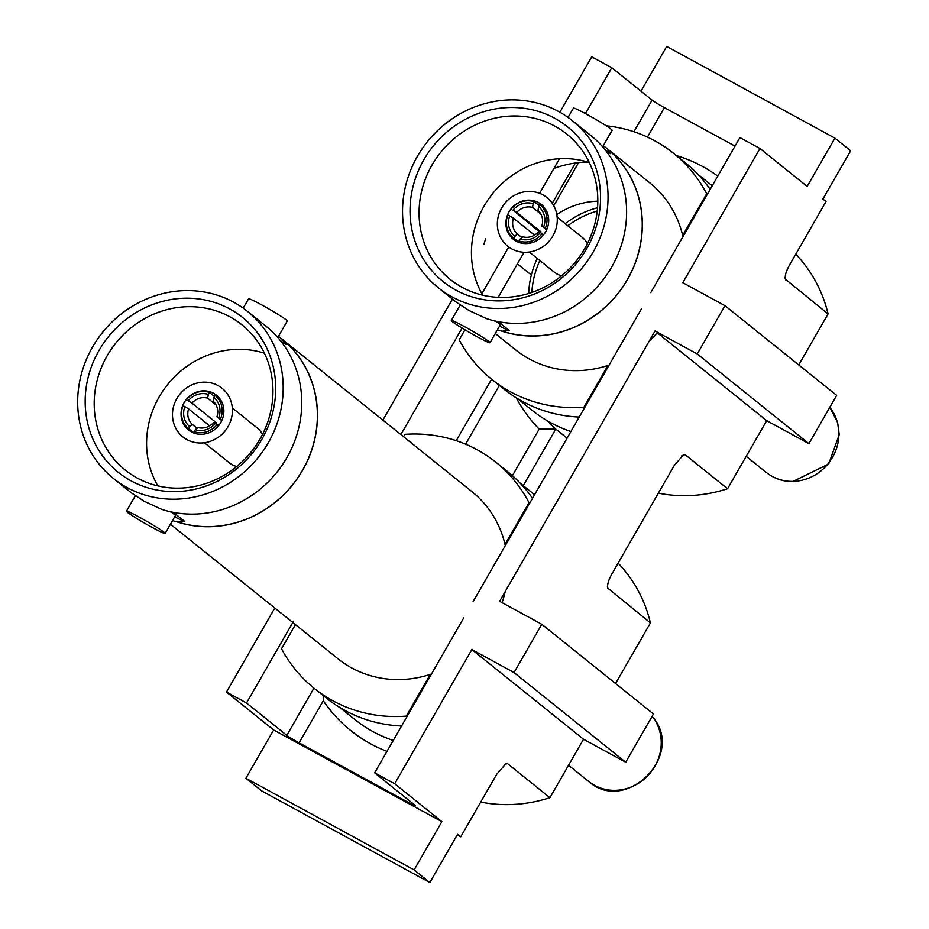 <?xml version="1.0" encoding="UTF-8"?>
<svg xmlns="http://www.w3.org/2000/svg" width="929" height="929" viewBox="0 0 929 929"><rect width="100%" height="100%" fill="white"/><g stroke="black" fill="none" stroke-linecap="round" stroke-linejoin="round"><path stroke-width="1.39" d="M497.352 329.923L502.264 331.281A107.102 99.856 -51.2 0 0 627.435 279.606A107.102 99.856 -51.2 0 0 607.252 148.71L610.759 153.761L605.197 149.848M607.194 148.791A106.998 99.763 128.8 0 1 627.354 279.559A106.998 99.763 128.8 0 1 502.31 331.188L502.264 331.281M499.523 326.149A33.467 1.997 -150.1 0 0 509.162 330.434L502.31 331.188M509.162 330.434L499.07 322.328L492.335 320.331M609.122 365.062A107.102 99.856 128.8 0 1 607.926 365.457A107.102 99.856 128.8 0 1 529.379 359.012A107.102 99.856 128.8 0 1 515.607 349.838L495.285 333.511M607.252 148.71L649.743 182.827A107.102 99.856 128.8 0 1 682.676 235.467A107.102 99.856 128.8 0 1 682.954 236.663M657.593 332.361A107.102 99.856 128.8 0 1 649.325 340.92M606.788 148.338L603.281 145.714M558.584 111.503A107.102 99.856 128.8 0 1 572.357 120.677A107.102 99.856 128.8 0 1 588.429 259.574A107.102 99.856 128.8 0 1 451.993 296.862A107.102 99.856 128.8 0 1 438.233 287.688A107.102 99.856 128.8 0 1 422.149 148.791A107.102 99.856 128.8 0 1 558.584 111.503M572.357 120.677L591.518 136.075A107.102 99.856 128.8 0 1 611.712 266.971A107.102 99.856 128.8 0 1 486.529 318.647L468.982 310.507L456.185 302.099M455.884 290.103A99.287 92.575 128.8 0 1 423.845 159.788A99.287 92.575 128.8 0 1 554.694 118.262A99.287 92.575 128.8 0 1 586.745 248.577A99.287 92.575 128.8 0 1 455.884 290.103M462.085 287.328A93.155 86.85 128.8 0 1 452.922 281.499A93.155 86.85 128.8 0 1 435.062 160.102A93.155 86.85 128.8 0 1 554.787 126.1A93.155 86.85 128.8 0 1 569.477 136.354A93.155 86.85 128.8 0 1 579.661 256.45A93.155 86.85 128.8 0 1 462.085 287.328M482.732 295.19A90.368 84.249 128.8 0 1 492.451 193.871A90.368 84.249 128.8 0 1 589.288 162.517M606.219 125.787A145.029 135.216 128.8 0 1 654.84 140.825A145.029 135.216 128.8 0 1 673.49 153.25A145.029 135.216 128.8 0 1 706.667 193.755L682.676 235.467M488.956 341.582A22.308 1.335 -150.1 0 0 467.786 328.448A22.308 1.335 -150.1 0 0 451.308 320.482A22.308 1.335 -150.1 0 0 452.342 321.62A22.308 1.335 -150.1 0 0 473.511 334.754A22.308 1.335 -150.1 0 0 489.989 342.72A22.308 1.335 -150.1 0 0 488.956 341.582M489.989 342.72L500.266 324.86A22.308 1.335 -150.1 0 0 499.221 323.722A22.308 1.335 -150.1 0 0 496.016 321.422M568.06 117.426L573.437 108.089A22.308 1.335 29.9 0 1 586.489 114.151A22.308 1.335 29.9 0 1 612.118 130.327L602.642 146.817M579.22 417.063A145.029 135.216 128.8 0 1 503.808 389.007L491.859 379.415A145.029 135.216 128.8 0 1 459.181 339.851L464.953 329.807M607.926 365.457L583.946 407.169L584.596 407.703M583.946 407.169A145.029 135.216 128.8 0 1 491.859 379.415M578.57 162.621L553.765 205.762M673.49 153.25L685.439 162.842A145.029 135.216 128.8 0 1 710.151 189.353M556.819 214.541A76.759 71.556 128.8 0 1 597.811 201.187M707.317 194.289L706.667 193.755M553.928 168.404A107.102 99.856 128.8 0 1 558.701 166.79A107.102 99.856 128.8 0 1 587.72 162.029M483.951 244.327A107.102 99.856 128.8 0 1 485.693 238.672M561.604 275.797A22.308 20.798 128.8 0 1 554.23 272.104L529.228 252.026M548.145 225.41A22.308 20.798 128.8 0 1 513.342 239.264A22.308 20.798 128.8 0 1 506.479 218.327A22.308 20.798 128.8 0 1 541.282 204.473A22.308 20.798 128.8 0 1 548.145 225.41M557.179 217.235L582.181 237.313A22.308 20.798 128.8 0 1 587.36 243.712M498.141 216.91A31.238 29.124 128.8 0 1 534.198 191.85A31.238 29.124 128.8 0 1 556.483 226.827A31.238 29.124 128.8 0 1 520.426 251.887A31.238 29.124 128.8 0 1 498.141 216.91M521.912 237.545L517.29 233.829A15.619 14.562 128.8 0 1 513.447 218.199L534.523 235.118M540.364 232.622A15.619 14.562 128.8 0 1 541.003 231.855L516.779 212.404A15.619 14.562 128.8 0 1 532.468 207.422L540.933 214.216M541.804 226.049A15.619 14.562 128.8 0 0 537.961 210.418L538.715 206.702A18.963 17.686 128.8 0 1 543.662 226.815L541.804 226.049L546.612 229.904M546.995 229.01L543.662 226.815M540.33 232.61L538.472 231.832A15.619 14.562 128.8 0 1 522.783 236.814L520.135 239.008A18.963 17.686 128.8 0 0 540.33 232.61L542.188 233.62A21.193 19.764 128.8 0 1 519.009 240.971L520.135 239.008M528.845 241.691L530.564 243.073M521.784 243.201L519.009 240.971M517.29 233.829L513.516 237.975A21.193 19.764 128.8 0 1 507.849 214.901L513.447 218.199M514.643 236.024A18.963 17.686 128.8 0 1 509.707 215.911M513.516 237.975L519.102 242.457M516.779 212.404L513.029 210.117A18.963 17.686 128.8 0 1 533.223 203.706L532.468 207.422M513.029 210.117L536.347 229.312L541.003 231.855M511.182 209.106A21.193 19.764 128.8 0 1 534.349 201.756L533.223 203.706M539.284 205.715L534.349 201.756M548.679 219.023L546.879 217.583M543.035 235.501L541.595 234.34M538.715 206.702L539.842 204.74L545.648 209.408M539.842 204.74A21.193 19.764 128.8 0 1 545.52 227.826M603.351 375.095A85.909 80.091 128.8 0 1 602.422 375.037M531.852 292.449A85.909 80.091 128.8 0 1 539.854 260.561M567.793 225.77A85.909 80.091 128.8 0 1 597.208 211.069M172.492 520.635L177.404 521.982A107.102 99.856 -51.2 0 0 302.575 470.318A107.102 99.856 -51.2 0 0 282.393 339.41L285.9 344.473L280.337 340.56M282.335 339.503A106.998 99.763 128.8 0 1 302.494 470.271A106.998 99.763 128.8 0 1 177.451 521.901L177.404 521.982M174.664 516.861A33.467 1.997 -150.1 0 0 184.302 521.146L177.451 521.901M184.302 521.146L174.211 513.04L167.475 511.043M243.201 308.138L248.577 298.79A22.308 1.335 29.9 0 1 261.63 304.863A22.308 1.335 29.9 0 1 287.258 321.039L277.783 337.529M431.474 674.001A107.102 99.856 128.8 0 1 430.278 674.396A107.102 99.856 128.8 0 1 351.731 667.939A107.102 99.856 128.8 0 1 337.97 658.766L170.425 524.223M282.393 339.41L472.095 491.755A107.102 99.856 128.8 0 1 505.028 544.394A107.102 99.856 128.8 0 1 505.306 545.59M505.179 591.587A107.102 99.856 128.8 0 1 502.101 602.654M281.928 339.039L278.421 336.426M233.725 302.215A107.102 99.856 128.8 0 1 247.497 311.389A107.102 99.856 128.8 0 1 263.569 450.286A107.102 99.856 128.8 0 1 127.134 487.574A107.102 99.856 128.8 0 1 113.373 478.4A107.102 99.856 128.8 0 1 97.29 339.503A107.102 99.856 128.8 0 1 233.725 302.215M247.497 311.389L266.658 326.776A107.102 99.856 128.8 0 1 286.852 457.683A107.102 99.856 128.8 0 1 161.669 509.359L144.123 501.219L131.326 492.811M131.024 480.816A99.287 92.575 128.8 0 1 98.985 350.5A99.287 92.575 128.8 0 1 229.835 308.974A99.287 92.575 128.8 0 1 261.885 439.289A99.287 92.575 128.8 0 1 131.024 480.816M137.225 478.029A93.155 86.85 128.8 0 1 128.063 472.211A93.155 86.85 128.8 0 1 110.203 350.814A93.155 86.85 128.8 0 1 229.927 316.801A93.155 86.85 128.8 0 1 244.617 327.066A93.155 86.85 128.8 0 1 254.801 447.163A93.155 86.85 128.8 0 1 137.225 478.029M157.872 485.902A90.368 84.249 128.8 0 1 167.592 384.583A90.368 84.249 128.8 0 1 264.428 353.217M403.511 436.676L404.847 434.342A145.029 135.216 128.8 0 1 477.192 449.764A145.029 135.216 128.8 0 1 495.842 462.177A145.029 135.216 128.8 0 1 529.019 502.694L505.028 544.394M164.096 532.282A22.308 1.335 -150.1 0 0 142.927 519.148A22.308 1.335 -150.1 0 0 126.449 511.182A22.308 1.335 -150.1 0 0 127.482 512.332A22.308 1.335 -150.1 0 0 148.652 525.466A22.308 1.335 -150.1 0 0 165.13 533.432A22.308 1.335 -150.1 0 0 164.096 532.282M165.13 533.432L175.407 515.572A22.308 1.335 -150.1 0 0 174.362 514.422A22.308 1.335 -150.1 0 0 171.157 512.134M401.572 726.002A145.029 135.216 128.8 0 1 326.172 697.946L314.211 688.343A145.029 135.216 128.8 0 1 281.533 648.779L295.434 624.613M430.278 674.396L406.298 716.108L406.96 716.631M406.298 716.108A145.029 135.216 128.8 0 1 314.211 688.343M529.669 503.216L529.019 502.694M495.842 462.177L507.791 471.781A145.029 135.216 128.8 0 1 532.514 498.292M197.053 428.246L192.431 424.53A15.619 14.562 128.8 0 1 188.587 408.899L209.664 425.83M215.505 423.334A15.619 14.562 128.8 0 1 216.132 422.567L191.92 403.116A15.619 14.562 128.8 0 1 207.608 398.135L216.074 404.928M216.945 416.749A15.619 14.562 128.8 0 0 213.101 401.119L213.856 397.415A18.963 17.686 128.8 0 1 218.803 417.516L216.945 416.749L221.752 420.616M215.47 423.31L213.612 422.544A15.619 14.562 128.8 0 1 197.923 427.526L195.276 429.721A18.963 17.686 128.8 0 0 215.47 423.31L218.768 425.482M218.176 426.202L216.724 425.052M217.328 424.321A21.193 19.764 128.8 0 1 194.149 431.683L195.276 429.721M203.985 432.403L205.704 433.785M196.925 433.901L194.149 431.683M192.431 424.53L189.783 426.725A18.963 17.686 128.8 0 1 184.848 406.623L188.587 408.899M189.783 426.725L188.657 428.687L194.242 433.169M188.657 428.687A21.193 19.764 128.8 0 1 182.99 405.613L184.848 406.623M191.92 403.116L188.169 400.829A18.963 17.686 128.8 0 1 208.363 394.419L207.608 398.135M188.169 400.829L186.323 399.818A21.193 19.764 128.8 0 1 209.489 392.456L208.363 394.419M214.425 396.428L209.489 392.456M223.819 409.724L222.019 408.284M213.856 397.415L214.982 395.452L220.788 400.12M214.982 395.452A21.193 19.764 128.8 0 1 220.661 418.538L218.803 417.516M236.744 466.497A22.308 20.798 128.8 0 1 229.37 462.816L204.368 442.738M220.754 422.556A22.308 20.798 128.8 0 1 188.482 429.976A22.308 20.798 128.8 0 1 184.151 402.605A22.308 20.798 128.8 0 1 216.422 395.173A22.308 20.798 128.8 0 1 220.754 422.556M232.32 407.936L257.31 428.014A22.308 20.798 128.8 0 1 262.501 434.424M176.824 398.611A31.238 29.124 128.8 0 1 217.99 385.547A31.238 29.124 128.8 0 1 228.081 426.539A31.238 29.124 128.8 0 1 186.903 439.603A31.238 29.124 128.8 0 1 176.824 398.611M602.526 376.535A88.139 82.17 128.8 0 1 601.597 376.477M528.682 293.471A88.139 82.17 128.8 0 1 537.229 258.459M496.667 774.333L506.131 763.452L507.455 763.568L549.922 797.674L583.517 739.24L471.851 649.557L394.686 783.751L441.867 821.642L414.113 869.916L429.837 882.55L457.591 834.277L460.738 836.808L496.667 774.333M460.738 836.808L457.242 834.892M414.113 869.916L245.906 778.235L261.63 790.869L429.837 882.55M245.906 778.235L273.66 729.973L441.867 821.642M517.558 398.622L532.212 410.386A143.914 134.182 -51.2 0 0 570.894 431.532M473.116 601.586L641.451 308.834M456.255 440.671L491.604 379.206M524.095 252.27L498.176 297.35M508.744 246.986L481.884 293.692M462.108 328.088L400.875 434.563M795.747 254.209A143.914 134.182 -51.2 0 1 828.076 313.944L785.11 278.944M516.234 397.809A155.073 144.576 -51.2 0 0 539.18 429.082L555.797 429.07L567.096 438.151M465.592 444.178L499.361 385.442M528.624 503.367L529.286 503.901M517.441 524.502A143.914 134.182 -51.2 0 0 516.443 524.56M382.864 420.105L452.446 299.103M531.33 275.019L517.43 263.859M559.897 112.235L591.761 56.832L611.805 67.747L585.444 113.593M640.975 91.181L666.697 46.45L834.904 138.131L850.639 150.765L822.885 199.027L826.02 201.558L790.103 264.033C785.992 271.129 784.494 276.401 785.609 279.838A143.914 134.182 128.8 0 0 785.017 277.457M650.764 292.647L739.925 137.585L759.968 148.512L807.15 186.404L834.904 138.131M633.903 131.732L652.088 100.111A11.16 0.662 -150.1 0 0 664.386 107.625L735.013 146.12M652.088 100.111L611.805 67.747M559.49 158.731L539.598 193.325M575.411 163.016L552.256 203.3M273.66 729.973L226.479 692.07L274.798 608.042M226.479 692.07L246.522 702.998L286.806 735.35L313.956 688.134M293.552 621.211L246.522 702.998M394.686 783.751L374.642 772.835L414.926 805.188A11.16 0.662 29.9 0 1 415.449 805.757A11.16 0.662 29.9 0 1 408.923 802.726L299.103 742.863A11.16 0.662 29.9 0 1 286.806 735.35M323.164 695.531L323.315 700.756L299.103 742.863M374.642 772.835L463.803 617.762M514.039 672.561L541.793 624.288L653.459 713.96L625.705 762.233L514.039 672.561L471.851 649.557M541.793 624.288L499.605 601.295L655.05 330.968L697.238 353.961L724.992 305.699L682.803 282.706L759.968 148.512M828.076 313.944L798.754 364.934M724.992 305.699L836.657 395.371L808.904 443.644L697.238 353.961M808.904 443.644L766.715 420.651L657.256 332.745M618.11 563.137A143.914 134.182 -51.2 0 1 650.428 622.883L607.461 587.871M607.369 586.396A143.914 134.182 128.8 0 1 607.961 588.777C606.858 585.328 608.356 580.068 612.455 572.972L674.315 465.394L683.779 454.513L685.091 454.641L727.558 488.747A143.914 134.182 -51.2 0 1 658.359 493.148M650.428 622.883L615.555 683.523M766.715 420.651L727.558 488.747M625.705 762.233L583.517 739.24M480.711 802.075A143.914 134.182 -51.2 0 0 549.922 797.674M565.18 223.657A88.139 82.17 128.8 0 1 597.533 207.759M766.367 472.513A45.742 42.641 -51.2 0 0 792.007 481.396A45.742 42.641 -51.2 0 0 833.696 455.152A45.742 42.641 -51.2 0 0 829.783 407.332L837.54 422.196L839.247 434.598L828.714 463.954L792.6 481.628C782.717 481.547 773.973 478.505 766.367 472.513L746.208 456.325M653.366 717.885A45.742 42.641 -51.2 0 0 652.135 716.271L653.575 718.094C684.685 756.229 625.147 814.419 588.719 781.452A45.742 42.641 -51.2 0 0 646.758 776.749A45.742 42.641 -51.2 0 0 653.366 717.885M507.455 763.568A143.914 134.182 128.8 0 1 504.25 764.579M523.271 485.635L555.797 429.07A143.914 134.182 128.8 0 1 547.541 420.918M539.18 429.082L512.39 475.66M676.393 155.573A155.073 144.576 128.8 0 1 717.769 176.104M664.386 107.625L647.432 137.097M408.923 802.726L409.852 801.112M386.975 751.375A155.073 144.576 128.8 0 1 323.315 700.756M339.921 707.561L354.576 719.325A143.914 134.182 -51.2 0 0 393.246 740.471M685.091 454.641A143.914 134.182 128.8 0 1 681.898 455.64M451.308 320.482L460.157 305.095M438.233 287.688L456.638 302.471M126.449 511.182L135.297 495.807M113.373 478.4L131.779 493.183M568.56 765.264L588.719 781.452M594.479 388.845L595.141 389.379M534.57 494.716L520.147 483.138M712.218 185.777L697.795 174.199M505.759 543.128L506.421 543.651"/></g></svg>
